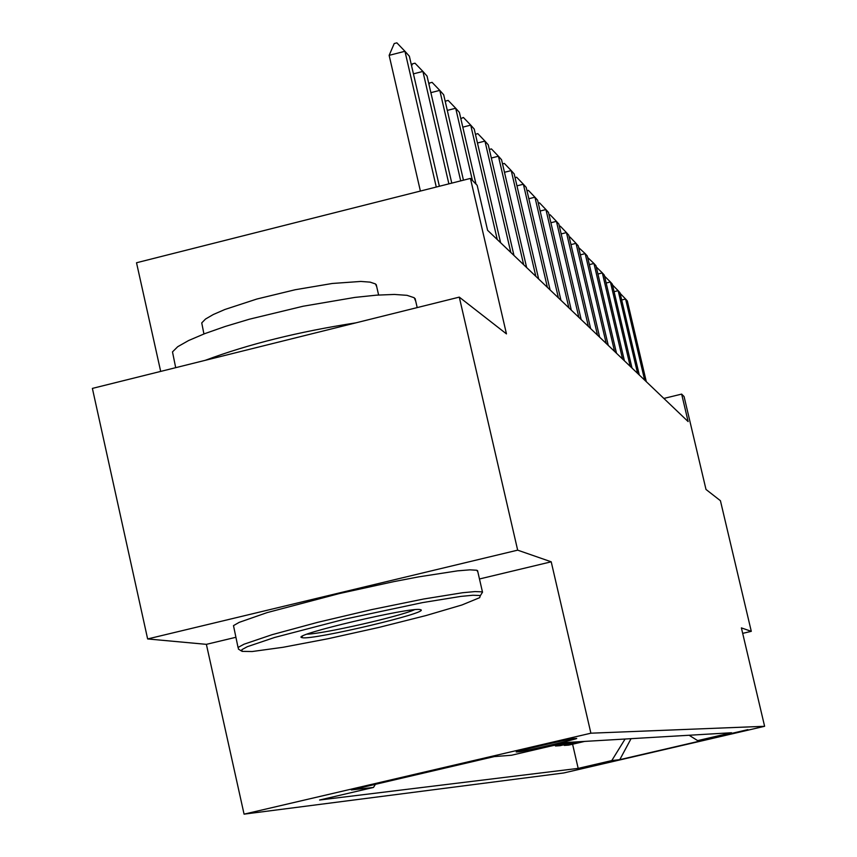 <?xml version="1.0" encoding="UTF-8"?>
<svg xmlns="http://www.w3.org/2000/svg" width="857" height="857" viewBox="0 0 857 857"><rect width="100%" height="100%" fill="white"/><g stroke="black" fill="none" stroke-linecap="round" stroke-linejoin="round"><path stroke-width="1.29" d="M747.893 729.628L712.521 737.834L747.893 729.628M244.074 814.15L563.724 772.971L764.615 726.297L590.891 733.196L244.074 814.15L206.376 644.346L235.782 637.308M479.481 578.978L551.212 561.806L517.66 550.151L147.64 638.947L206.376 644.346M147.64 638.947L92.385 388.403L459.288 297.122L506.455 333.887L470.429 178.417L136.52 262.756L160.688 371.413M742.676 633.366L751.289 631.341L720.426 500.713L705.997 489.454L684.079 396.577L681.647 394.102L663.864 398.43M517.66 550.151L459.288 297.122M470.429 178.417L477.156 185.283L487.59 230.308L688.128 421.58L681.647 394.102M516.535 751.975L519.299 751.782C522.759 751.739 580.575 738.284 576.622 738.423L574.072 738.552C571.244 738.423 511.95 752.221 516.364 751.985L516.503 751.825M375.398 784.326L373.47 787.444L319.586 800.02L578.175 768.386L572.594 744.219M373.47 787.444L351.349 789.94L494.2 756.602L511.522 755.242L566.091 742.505L731.535 732.746L697.662 740.619L703.908 740.127L619.782 759.666L611.78 760.577L578.175 768.386M551.212 561.806L590.891 733.196M751.289 631.341L741.391 627.892L764.615 726.297M584.603 741.412L568.716 745.119L564.26 745.408L564.11 744.744M576.279 741.905L560.071 745.686L555.432 745.986L555.272 745.29M567.602 742.419L549.508 746.372M571.812 742.173L555.432 745.986M580.318 741.669L564.26 745.408M611.78 760.577L625.085 739.023M689.092 735.252L697.662 740.619M619.782 759.666L631.052 738.67M436.277 187.04L404.954 51.281L409.367 56.23L439.373 186.258M394.231 43.525L396.866 42.85L404.954 51.281L389.142 55.351L394.231 43.525M420.391 191.057L389.142 55.351M448.875 183.859L422.897 71.42L427.043 76.069L451.778 183.119M411.585 65.871L412.453 63.847L415.002 63.193L422.897 71.42L413.428 73.852M460.712 180.87L439.78 90.381L443.68 94.763L463.455 180.174M428.971 84.457L429.593 82.979L432.078 82.347L439.78 90.381L430.867 92.652M472.421 180.452L455.699 108.25L459.384 112.385L475.999 184.105M445.361 102.004L445.769 101.03L448.179 100.408L455.699 108.25L447.3 110.392M497.274 239.542L470.729 125.133L474.221 129.043L500.595 242.702M460.82 118.609L463.391 117.473L470.729 125.133L462.801 127.147M479.47 595.476L472.86 595.251L460.809 596.408L422.597 602.589L345.071 619.075L274.583 637.469L247.362 646.681L241.867 649.66L242.07 651.374L252.194 651.524L283.164 647.271L327.963 638.744L378.473 627.528L425.918 615.572L461.923 604.978L479.663 597.672L480.284 595.765L479.47 595.476M238.407 649.092L238.321 647.292L244.052 644.196L272.065 634.694L317.626 622.343L371.831 609.573L423.637 599.011L462.673 592.723L474.982 591.587L481.709 591.833L482.545 592.133L480.906 594.769M420.241 609.616L420.723 609.745C430.685 612.423 314.091 639.997 302.478 637.737L301.643 637.554C290.619 635.08 411.521 606.585 420.241 609.616M307.149 634.159C322.993 633.944 400.176 616.376 414.477 609.734M175.696 367.674L172.493 351.895L177.71 346.71L188.594 340.54L204.705 333.662L225.305 326.431L249.419 319.2L303.121 306.238L354.894 297.411L376.726 295.14L394.381 294.444L407.043 295.333L414.22 297.733L415.741 301.278M205.337 360.294C248.284 344.203 298.472 331.723 355.912 322.843M203.923 333.962L201.738 322.896L205.519 319.04L213.35 314.498L224.898 309.484L256.854 299.029L295.194 289.741L332.28 283.474L360.818 281.439L370.106 282.135L375.473 283.935L376.726 286.741M238.053 647.538L233.49 625.621L239.178 622.364L267.116 612.605L339.297 593.569L393.684 581.657L418.591 576.879L457.659 570.837L469.99 569.841L476.76 570.248L477.852 571.887M510.826 252.461L484.955 141.105L488.254 144.812L513.964 255.461M475.442 134.335L477.788 133.617L484.955 141.105L477.456 143.001M523.659 264.695L498.431 156.231L501.559 159.745L526.637 267.545M489.336 149.45L491.425 148.914L498.431 156.231L491.329 158.031M535.829 276.308L511.222 170.597L514.189 173.928L538.657 279.007M502.523 163.901L504.366 163.43L511.222 170.597L504.484 172.289M547.398 287.341L523.37 184.234L526.198 187.404L550.087 289.912M515.057 177.635L516.664 177.228L523.37 184.234L516.964 185.851M558.4 297.84L534.929 197.206L537.618 200.227L560.96 300.282M526.959 190.704L528.362 190.35L534.929 197.206L528.833 198.738M568.877 307.824L545.93 209.569L548.491 212.45L571.308 310.159M538.292 203.152L539.503 202.852L545.93 209.569L540.135 211.026M578.861 317.358L556.429 221.352L558.871 224.106L581.185 319.575M549.101 215.021L550.13 214.764L556.429 221.352L550.901 222.734M588.395 326.453L566.445 232.601L568.78 235.225L590.623 328.574M559.407 226.366L560.274 226.152L566.445 232.601L561.174 233.918M597.5 335.141L576.022 243.356L578.261 245.863L599.632 337.165M569.252 237.207L569.969 237.025L576.022 243.356L570.976 244.609M606.22 343.453L585.181 253.64L587.324 256.039L608.256 345.392M578.657 247.577L585.181 253.64L580.36 254.84M614.555 351.402L593.955 263.485L596.001 265.788L616.504 353.266M587.666 257.507L593.955 263.485L589.337 264.631M622.557 359.029L602.353 272.922L604.324 275.129L624.421 360.818M596.29 267.02L602.353 272.922L597.929 274.026M630.216 366.346L610.42 281.974L612.305 284.096L632.016 368.06M604.56 276.158L610.42 281.974L606.178 283.024M637.587 373.363L618.154 290.662L619.975 292.698L639.301 375.012M612.498 284.931L618.154 290.662L614.083 291.669M644.657 380.112L625.599 299.018L627.335 300.968L646.307 381.686M620.125 293.362L625.599 299.018L621.679 299.982M519.128 751.032L519.299 751.782M241.353 650.924L238.482 649.124M477.542 570.569L482.491 592.101M378.612 295.012L376.234 284.61M415.12 298.547L417.198 307.599M302.532 636.13L301.643 637.554M480.284 595.765L482.545 592.133"/></g></svg>
